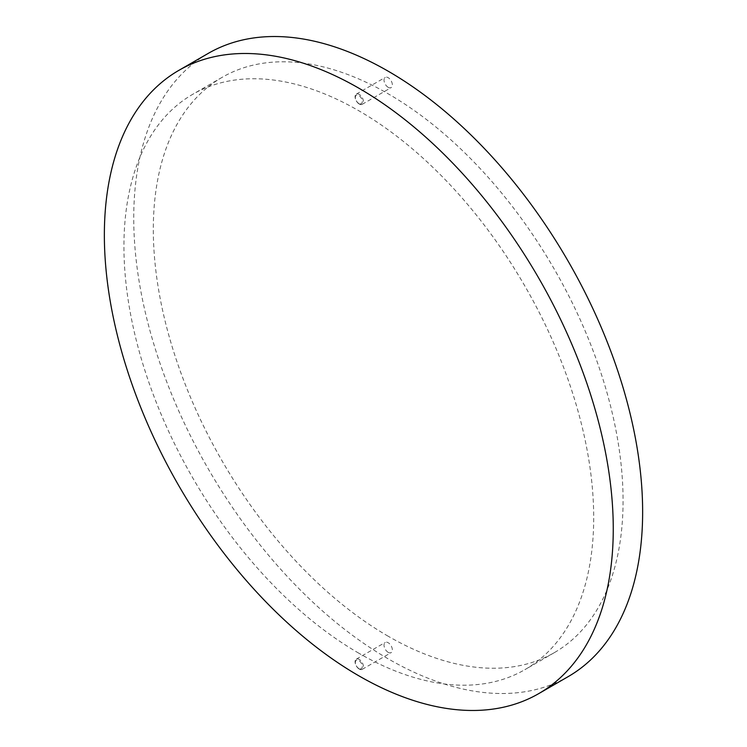 <?xml version="1.0" encoding="UTF-8"?>
<svg xmlns="http://www.w3.org/2000/svg" width="747" height="747" viewBox="0 0 747 747"><rect width="100%" height="100%" fill="white"/><g stroke="black" fill="none" stroke-linecap="round" stroke-linejoin="round"><path stroke-width="0.56" stroke-dasharray="3.73 2.8" d="M358.812 675.792A359.849 207.759 -120 0 0 538.736 693.618A359.849 207.759 60 0 1 358.812 675.792A359.849 207.759 60 0 1 123.731 358.691A359.849 207.759 60 0 1 178.897 70.339A359.849 207.759 -120 0 0 123.731 358.691A359.849 207.759 -120 0 0 358.812 675.792M388.188 652.346A5.892 3.408 60 0 1 384.341 647.154A5.892 3.408 60 0 1 385.247 642.429A5.892 3.408 60 0 1 388.188 642.719A5.892 3.408 60 0 1 392.044 647.91A5.892 3.408 60 0 1 391.139 652.635A5.892 3.408 60 0 1 388.188 652.346M359.251 669.06A5.892 3.408 60 0 1 355.395 663.859A5.892 3.408 60 0 1 356.3 659.134A5.892 3.408 60 0 1 359.251 659.433A5.892 3.408 60 0 1 363.098 664.625A5.892 3.408 60 0 1 362.192 669.349A5.892 3.408 60 0 1 359.251 669.06M358.812 668.481A4.884 2.82 60 0 1 355.367 662.505A4.884 2.82 60 0 1 358.812 660.507A4.884 2.82 60 0 1 362.267 666.483A4.884 2.82 60 0 1 358.812 668.481M388.188 87.315A5.892 3.408 60 0 1 384.341 82.123A5.892 3.408 60 0 1 385.247 77.399A5.892 3.408 60 0 1 388.188 77.688A5.892 3.408 60 0 1 392.044 82.889A5.892 3.408 60 0 1 391.139 87.614A5.892 3.408 60 0 1 388.188 87.315M359.251 104.029A5.892 3.408 60 0 1 355.395 98.828A5.892 3.408 60 0 1 356.3 94.103A5.892 3.408 60 0 1 359.251 94.402A5.892 3.408 60 0 1 363.098 99.594A5.892 3.408 60 0 1 362.192 104.319A5.892 3.408 60 0 1 359.251 104.029M358.812 103.45A4.884 2.82 60 0 1 355.367 97.474A4.884 2.82 60 0 1 358.812 95.476A4.884 2.82 60 0 1 362.267 101.452A4.884 2.82 60 0 1 358.812 103.45M358.812 653.195A332.163 191.774 60 0 1 141.818 360.484A332.163 191.774 60 0 1 192.735 94.309A332.163 191.774 60 0 1 358.812 110.761A332.163 191.774 60 0 1 575.816 403.473A332.163 191.774 60 0 1 524.898 669.648A332.163 191.774 60 0 1 358.812 653.195M388.188 636.229A332.163 191.774 60 0 1 171.194 343.527A332.163 191.774 60 0 1 222.111 77.352A332.163 191.774 60 0 1 388.188 93.805A332.163 191.774 60 0 1 605.191 386.516A332.163 191.774 60 0 1 554.274 652.682A332.163 191.774 60 0 1 388.188 636.229M568.112 676.661A359.849 207.759 60 0 1 388.188 658.835A359.849 207.759 60 0 1 153.107 341.734A359.849 207.759 60 0 1 208.264 53.382M356.3 659.134L385.247 642.429M356.3 94.103L385.247 77.399M222.111 77.352L192.735 94.309M554.274 652.682L524.898 669.648M362.192 104.319L391.139 87.614M362.192 669.349L391.139 652.635"/><path stroke-width="1.12" d="M358.812 675.802A359.849 207.759 -120 0 0 538.736 693.618A359.849 207.759 -120 0 0 593.893 405.266A359.849 207.759 -120 0 0 358.812 88.165A359.849 207.759 -120 0 0 178.888 70.339A359.849 207.759 -120 0 0 123.731 358.7A359.849 207.759 -120 0 0 358.812 675.802M538.736 693.618L538.736 693.618A359.849 207.759 -120 0 0 593.893 405.266A359.849 207.759 -120 0 0 358.812 88.165A359.849 207.759 -120 0 0 178.897 70.339A359.849 207.759 -120 0 0 178.888 70.339A359.849 207.759 60 0 1 358.812 88.165A359.849 207.759 60 0 1 593.893 405.266A359.849 207.759 60 0 1 538.736 693.618L568.112 676.661A359.849 207.759 60 0 0 623.269 388.3A359.849 207.759 60 0 0 388.188 71.198A359.849 207.759 60 0 0 208.264 53.382L178.897 70.339"/></g></svg>
